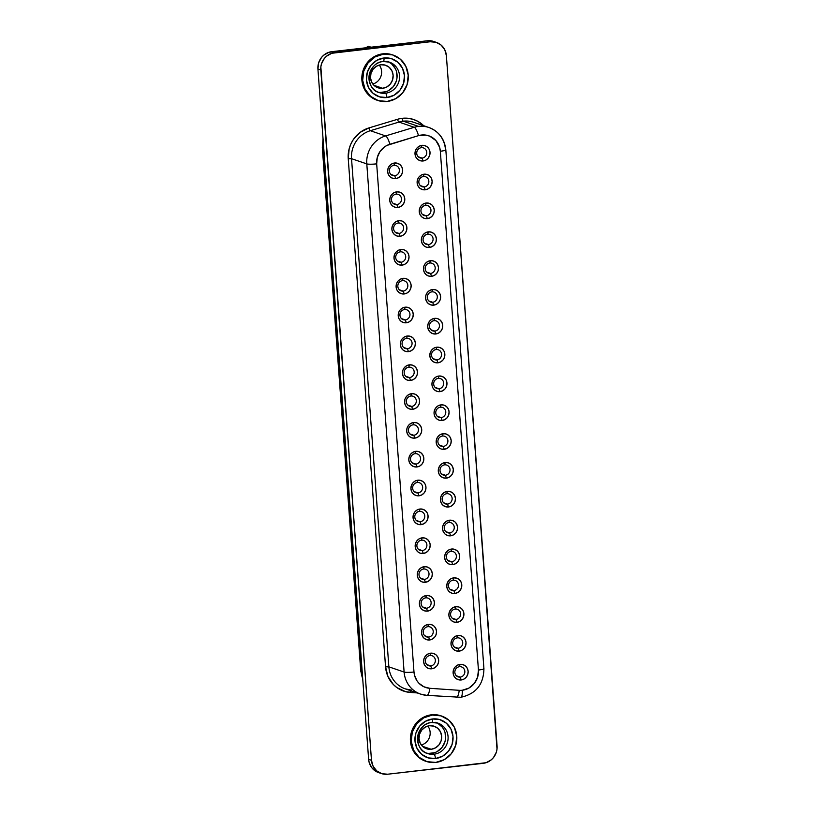 <?xml version="1.0" encoding="UTF-8"?>
<svg xmlns="http://www.w3.org/2000/svg" width="815" height="815" viewBox="0 0 815 815"><rect width="100%" height="100%" fill="white"/><g stroke="black" fill="none" stroke-linecap="round" stroke-linejoin="round"><path stroke-width="1.22" d="M427.824 726.053A11.899 11.278 -71.1 0 1 421.345 745.012A11.899 11.278 108.9 0 0 427.824 726.053M382.663 88.285A11.899 11.278 -71.1 0 1 377.956 87.775A11.899 11.278 -71.1 0 1 370.56 75.316A11.899 11.278 -71.1 0 1 380.941 64.752L385.332 65.159L389.183 67.288L391.923 70.823L393.115 75.225L392.586 79.829L390.405 83.925L386.931 86.899L382.663 88.285L378.272 87.877L374.411 85.748L371.681 82.213L370.489 77.802L371.019 73.207L373.189 69.112L376.673 66.137L380.941 64.752A11.899 11.278 -71.1 0 1 385.648 65.261A11.899 11.278 -71.1 0 1 393.044 77.72A11.899 11.278 -71.1 0 1 382.663 88.285L373.912 85.29L382.663 88.285M431.206 749.27A11.899 11.278 -71.1 0 1 426.49 748.761A11.899 11.278 -71.1 0 1 419.104 736.302A11.899 11.278 -71.1 0 1 429.474 725.737L425.216 727.133L421.732 730.097L419.562 734.193L419.032 738.798L420.224 743.198L422.954 746.734L426.805 748.873L431.206 749.27L435.465 747.885L438.949 744.91L441.119 740.815L441.649 736.22L440.457 731.809L437.726 728.274L433.875 726.145L429.474 725.737A11.899 11.278 -71.1 0 1 434.191 726.247A11.899 11.278 -71.1 0 1 441.577 738.716A11.899 11.278 -71.1 0 1 431.206 749.27L422.455 746.275L431.206 749.27M386.911 97.545A19.998 18.959 108.9 0 0 404.464 75.601A19.998 18.959 108.9 0 0 383.997 57.987A3.953 1.151 83.5 0 1 383.274 61.502A3.953 1.151 83.5 0 1 383.101 61.482A3.953 1.151 -96.5 0 0 383.274 61.502A3.953 1.151 -96.5 0 0 383.997 57.987L391.394 58.67L397.873 62.246L402.467 68.195L404.464 75.601L403.578 83.334L399.931 90.221L394.073 95.212L386.911 97.545L379.515 96.863L373.036 93.287L368.441 87.337L366.444 79.931L367.331 72.199L370.978 65.312L376.836 60.32L383.997 57.987A19.998 18.959 108.9 0 0 366.444 79.931A19.998 18.959 108.9 0 0 386.911 97.545A3.953 1.151 -96.5 0 0 385.424 93.236A3.953 1.151 83.5 0 1 386.911 97.545M383.407 61.451A16.056 15.22 -71.1 0 1 391.312 62.949A16.056 15.22 -71.1 0 1 399.258 80.033A16.056 15.22 -71.1 0 1 385.424 93.236A16.056 15.22 -71.1 0 1 379.067 92.553A16.056 15.22 -71.1 0 1 369.093 75.734A16.056 15.22 -71.1 0 1 383.101 61.482M435.444 758.531A19.998 18.959 108.9 0 0 453.008 736.587A19.998 18.959 108.9 0 0 432.541 718.973A3.953 1.151 83.5 0 1 431.807 722.487A3.953 1.151 83.5 0 1 431.634 722.477A3.953 1.151 -96.5 0 0 431.807 722.487A3.953 1.151 -96.5 0 0 432.541 718.973L439.927 719.655L446.416 723.241L451.001 729.181L453.008 736.587L452.121 744.319L448.464 751.206L442.616 756.198L435.444 758.531L428.058 757.858L421.579 754.272L416.985 748.323L414.978 740.917L415.874 733.184L419.521 726.297L425.379 721.306L432.541 718.973A19.998 18.959 108.9 0 0 414.978 740.917A19.998 18.959 108.9 0 0 435.444 758.531A3.953 1.151 -96.5 0 0 433.967 754.221A3.953 1.151 83.5 0 1 435.444 758.531M431.94 722.436A16.056 15.22 -71.1 0 1 439.845 723.934A16.056 15.22 -71.1 0 1 447.802 741.018A16.056 15.22 -71.1 0 1 433.967 754.221A16.056 15.22 -71.1 0 1 427.61 753.539A16.056 15.22 -71.1 0 1 417.637 736.719A16.056 15.22 -71.1 0 1 431.634 722.477M441.74 716.09L440.946 715.815A23.951 22.698 108.9 0 0 431.461 714.806L432.256 715.071A23.951 22.698 -71.1 0 1 441.74 716.09A23.951 22.698 -71.1 0 1 456.624 741.181A23.951 22.698 -71.1 0 1 435.73 762.433L444.318 759.641L451.327 753.661L455.697 745.419L456.757 736.159L454.363 727.296L448.861 720.175L441.098 715.886L432.256 715.071L423.678 717.872L416.669 723.842L412.298 732.084L411.229 741.344L413.623 750.207L419.124 757.329L426.887 761.628L435.73 762.433A23.951 22.698 -71.1 0 1 426.245 761.414A23.951 22.698 -71.1 0 1 411.371 736.322A23.951 22.698 -71.1 0 1 432.256 715.071L427.05 715.764L419.104 720.236L413.307 727.479L410.526 736.403L411.208 745.644L412.828 749.943L418.329 757.064L426.092 761.353M393.197 55.104L392.402 54.829A23.951 22.698 108.9 0 0 382.918 53.81L383.712 54.085A23.951 22.698 -71.1 0 1 393.197 55.104A23.951 22.698 -71.1 0 1 408.081 80.196A23.951 22.698 -71.1 0 1 387.196 101.447L395.774 98.656L402.783 92.676L407.154 84.434L408.223 75.174L405.819 66.31L400.328 59.189L392.565 54.9L383.712 54.085L375.134 56.877L368.125 62.857L363.755 71.099L362.685 80.359L365.089 89.222L370.581 96.343L378.343 100.642L387.196 101.447A23.951 22.698 -71.1 0 1 377.712 100.428A23.951 22.698 -71.1 0 1 362.828 75.337A23.951 22.698 -71.1 0 1 383.712 54.085L378.517 54.778L370.56 59.251L364.763 66.494L361.992 75.418L362.665 84.658L364.295 88.957L369.786 96.078L377.559 100.367M426.408 753.06A16.056 15.22 108.9 0 0 431.502 753.376L433.967 754.221L431.502 753.376A16.056 15.22 108.9 0 0 445.408 739.816A16.056 15.22 108.9 0 0 436.759 722.793M377.865 92.075A16.056 15.22 108.9 0 0 382.969 92.39L385.424 93.236L382.969 92.39A16.056 15.22 108.9 0 0 396.864 78.831A16.056 15.22 108.9 0 0 388.215 61.808M429.974 655.515A5.267 4.992 108.9 0 0 425.349 661.291A5.267 4.992 108.9 0 0 430.738 665.926L431.716 668.799A7.895 7.488 -71.1 0 1 423.637 661.851A7.895 7.488 -71.1 0 1 430.575 653.182L429.974 655.515A5.267 4.992 -71.1 0 1 435.322 661.25A5.267 4.992 -71.1 0 1 428.649 665.702A5.267 4.992 -71.1 0 1 429.974 655.515L430.575 653.182L433.488 653.457L436.045 654.863L437.859 657.216L438.653 660.14L438.297 663.186L436.86 665.906L434.548 667.882L431.716 668.799L428.802 668.534L426.245 667.118L424.432 664.765L423.637 661.851L423.994 658.795L425.43 656.075L427.743 654.109L430.575 653.182A7.895 7.488 -71.1 0 1 438.653 660.14A7.895 7.488 -71.1 0 1 431.716 668.799L430.738 665.926L426.866 664.602L430.738 665.926A5.267 4.992 108.9 0 0 435.353 660.15A5.267 4.992 108.9 0 0 429.974 655.515M427.855 626.684A5.267 4.992 108.9 0 0 423.23 632.46A5.267 4.992 108.9 0 0 428.619 637.096L429.607 639.969A7.895 7.488 -71.1 0 1 421.518 633.011A7.895 7.488 -71.1 0 1 428.456 624.351L427.855 626.684A5.267 4.992 -71.1 0 1 433.203 632.42A5.267 4.992 -71.1 0 1 426.53 636.872A5.267 4.992 -71.1 0 1 427.855 626.684L428.456 624.351L431.369 624.616L433.926 626.032L435.74 628.385L436.534 631.299L436.178 634.355L434.741 637.075L432.429 639.042L429.607 639.969L426.683 639.704L424.126 638.288L422.313 635.934L421.518 633.011L421.875 629.964L423.311 627.244L425.624 625.278L428.456 624.351A7.895 7.488 -71.1 0 1 436.534 631.299A7.895 7.488 -71.1 0 1 429.607 639.969L428.619 637.096L424.747 635.771L428.619 637.096A5.267 4.992 108.9 0 0 433.234 631.319A5.267 4.992 108.9 0 0 427.855 626.684M425.736 597.853A5.267 4.992 108.9 0 0 421.111 603.62A5.267 4.992 108.9 0 0 426.5 608.255L427.488 611.128A7.895 7.488 -71.1 0 1 419.409 604.18A7.895 7.488 -71.1 0 1 426.337 595.52L425.736 597.853A5.267 4.992 -71.1 0 1 431.094 603.589A5.267 4.992 -71.1 0 1 424.411 608.031A5.267 4.992 -71.1 0 1 425.736 597.853L426.337 595.52L429.25 595.785L431.818 597.201L433.631 599.545L434.415 602.468L434.069 605.525L432.622 608.245L430.31 610.211L427.488 611.128L424.564 610.863L422.007 609.447L420.194 607.104L419.409 604.18L419.756 601.124L421.202 598.414L423.505 596.437L426.337 595.52A7.895 7.488 -71.1 0 1 434.415 602.468A7.895 7.488 -71.1 0 1 427.488 611.128L426.5 608.255L422.628 606.931L426.5 608.255A5.267 4.992 108.9 0 0 431.125 602.489A5.267 4.992 108.9 0 0 425.736 597.853M423.617 569.013A5.267 4.992 108.9 0 0 418.991 574.789A5.267 4.992 108.9 0 0 424.381 579.424L425.369 582.297A7.895 7.488 -71.1 0 1 417.29 575.349A7.895 7.488 -71.1 0 1 424.218 566.68L423.617 569.013A5.267 4.992 -71.1 0 1 428.975 574.758A5.267 4.992 -71.1 0 1 422.292 579.2A5.267 4.992 -71.1 0 1 423.617 569.013L424.218 566.68L427.131 566.955L429.699 568.371L431.512 570.714L432.296 573.638L431.95 576.694L430.503 579.404L428.191 581.38L425.369 582.297L422.455 582.032L419.888 580.616L418.075 578.273L417.29 575.349L417.637 572.293L419.083 569.573L421.396 567.607L424.218 566.68A7.895 7.488 -71.1 0 1 432.296 573.638A7.895 7.488 -71.1 0 1 425.369 582.297L424.381 579.424L420.509 578.1L424.381 579.424A5.267 4.992 108.9 0 0 429.006 573.648A5.267 4.992 108.9 0 0 423.617 569.013M421.498 540.182A5.267 4.992 108.9 0 0 416.883 545.958A5.267 4.992 108.9 0 0 422.262 550.594L423.25 553.466A7.895 7.488 -71.1 0 1 415.171 546.508A7.895 7.488 -71.1 0 1 422.099 537.849L421.498 540.182A5.267 4.992 -71.1 0 1 426.856 545.918A5.267 4.992 -71.1 0 1 420.183 550.37A5.267 4.992 -71.1 0 1 421.498 540.182L422.099 537.849L425.022 538.114L427.58 539.53L429.393 541.883L430.177 544.807L429.831 547.853L428.384 550.573L426.082 552.539L423.25 553.466L420.336 553.202L417.779 551.786L415.966 549.432L415.171 546.508L415.518 543.462L416.964 540.742L419.277 538.776L422.099 537.849A7.895 7.488 -71.1 0 1 430.177 544.807A7.895 7.488 -71.1 0 1 423.25 553.466L422.262 550.594L418.39 549.269L422.262 550.594A5.267 4.992 108.9 0 0 426.887 544.817A5.267 4.992 108.9 0 0 421.498 540.182M419.379 511.351A5.267 4.992 108.9 0 0 414.764 517.128A5.267 4.992 108.9 0 0 420.143 521.753L421.131 524.636A7.895 7.488 -71.1 0 1 413.052 517.678A7.895 7.488 -71.1 0 1 419.99 509.018L419.379 511.351A5.267 4.992 -71.1 0 1 424.737 517.087A5.267 4.992 -71.1 0 1 418.064 521.529A5.267 4.992 -71.1 0 1 419.379 511.351L419.99 509.018L422.904 509.283L425.461 510.699L427.274 513.043L428.069 515.966L427.712 519.023L426.276 521.743L423.963 523.709L421.131 524.636L418.217 524.361L415.66 522.945L413.847 520.602L413.052 517.678L413.409 514.632L414.845 511.912L417.158 509.935L419.99 509.018A7.895 7.488 -71.1 0 1 428.069 515.966A7.895 7.488 -71.1 0 1 421.131 524.636L420.143 521.753L416.271 520.439L420.143 521.753A5.267 4.992 108.9 0 0 424.768 515.987A5.267 4.992 108.9 0 0 419.379 511.351M417.27 482.511A5.267 4.992 108.9 0 0 412.645 488.287A5.267 4.992 108.9 0 0 418.034 492.922L419.012 495.795A7.895 7.488 -71.1 0 1 410.933 488.847A7.895 7.488 -71.1 0 1 417.871 480.188L417.27 482.511A5.267 4.992 -71.1 0 1 422.618 488.256A5.267 4.992 -71.1 0 1 415.945 492.698A5.267 4.992 -71.1 0 1 417.27 482.511L417.871 480.188L420.785 480.453L423.342 481.869L425.155 484.212L425.95 487.136L425.593 490.192L424.157 492.902L421.844 494.878L419.012 495.795L416.098 495.53L413.541 494.114L411.728 491.771L410.933 488.847L411.29 485.791L412.726 483.071L415.039 481.105L417.871 480.188A7.895 7.488 -71.1 0 1 425.95 487.136A7.895 7.488 -71.1 0 1 419.012 495.795L418.034 492.922L414.163 491.598L418.034 492.922A5.267 4.992 108.9 0 0 422.649 487.146A5.267 4.992 108.9 0 0 417.27 482.511M415.151 453.68A5.267 4.992 108.9 0 0 410.526 459.456A5.267 4.992 108.9 0 0 415.915 464.092L416.893 466.964A7.895 7.488 -71.1 0 1 408.814 460.017A7.895 7.488 -71.1 0 1 415.752 451.347L415.151 453.68A5.267 4.992 -71.1 0 1 420.499 459.416A5.267 4.992 -71.1 0 1 413.826 463.867A5.267 4.992 -71.1 0 1 415.151 453.68L415.752 451.347L418.666 451.622L421.223 453.028L423.036 455.381L423.831 458.305L423.474 461.351L422.038 464.071L419.725 466.048L416.893 466.964L413.979 466.7L411.422 465.284L409.609 462.93L408.814 460.017L409.171 456.96L410.607 454.24L412.92 452.274L415.752 451.347A7.895 7.488 -71.1 0 1 423.831 458.305A7.895 7.488 -71.1 0 1 416.893 466.964L415.915 464.092L412.044 462.767L415.915 464.092A5.267 4.992 108.9 0 0 420.53 458.315A5.267 4.992 108.9 0 0 415.151 453.68M393.971 165.343A5.267 4.992 108.9 0 0 389.356 171.119A5.267 4.992 108.9 0 0 394.735 175.755L395.723 178.628A7.895 7.488 -71.1 0 1 387.645 171.68A7.895 7.488 -71.1 0 1 394.572 163.01L393.971 165.343A5.267 4.992 -71.1 0 1 399.33 171.079A5.267 4.992 -71.1 0 1 392.657 175.531A5.267 4.992 -71.1 0 1 393.971 165.343L394.572 163.01L397.496 163.285L400.053 164.691L401.866 167.044L402.651 169.968L402.304 173.014L400.858 175.734L398.555 177.711L395.723 178.628L392.81 178.363L390.253 176.947L388.439 174.593L387.645 171.68L388.001 168.624L389.438 165.903L391.75 163.937L394.572 163.01A7.895 7.488 -71.1 0 1 402.651 169.968A7.895 7.488 -71.1 0 1 395.723 178.628L394.735 175.755L390.864 174.43L394.735 175.755A5.267 4.992 108.9 0 0 399.36 169.978A5.267 4.992 108.9 0 0 393.971 165.343M396.09 194.174A5.267 4.992 108.9 0 0 391.465 199.95A5.267 4.992 108.9 0 0 396.854 204.585L397.842 207.458A7.895 7.488 -71.1 0 1 389.764 200.51A7.895 7.488 -71.1 0 1 396.691 191.851L396.09 194.174A5.267 4.992 -71.1 0 1 401.449 199.92A5.267 4.992 -71.1 0 1 394.766 204.361A5.267 4.992 -71.1 0 1 396.09 194.174L396.691 191.851L399.615 192.116L402.172 193.532L403.985 195.875L404.77 198.799L404.423 201.855L402.977 204.575L400.674 206.541L397.842 207.458L394.929 207.193L392.361 205.777L390.548 203.434L389.764 200.51L390.11 197.454L391.557 194.734L393.869 192.768L396.691 191.851A7.895 7.488 -71.1 0 1 404.77 198.799A7.895 7.488 -71.1 0 1 397.842 207.458L396.854 204.585L392.983 203.261L396.854 204.585A5.267 4.992 108.9 0 0 401.479 198.809A5.267 4.992 108.9 0 0 396.09 194.174M398.209 223.015A5.267 4.992 108.9 0 0 393.584 228.791A5.267 4.992 108.9 0 0 398.973 233.426L399.961 236.299A7.895 7.488 -71.1 0 1 391.883 229.341A7.895 7.488 -71.1 0 1 398.81 220.682L398.209 223.015A5.267 4.992 -71.1 0 1 403.568 228.75A5.267 4.992 -71.1 0 1 396.885 233.202A5.267 4.992 -71.1 0 1 398.209 223.015L398.81 220.682L401.724 220.947L404.291 222.363L406.104 224.706L406.889 227.63L406.542 230.686L405.096 233.406L402.783 235.372L399.961 236.299L397.037 236.024L394.48 234.618L392.667 232.265L391.883 229.341L392.229 226.295L393.676 223.575L395.978 221.599L398.81 220.682A7.895 7.488 -71.1 0 1 406.889 227.63A7.895 7.488 -71.1 0 1 399.961 236.299L398.973 233.426L395.102 232.102L398.973 233.426A5.267 4.992 108.9 0 0 403.598 227.65A5.267 4.992 108.9 0 0 398.209 223.015M400.328 251.845A5.267 4.992 108.9 0 0 395.703 257.622A5.267 4.992 108.9 0 0 401.092 262.257L402.08 265.13A7.895 7.488 -71.1 0 1 394.002 258.182A7.895 7.488 -71.1 0 1 400.929 249.512L400.328 251.845A5.267 4.992 -71.1 0 1 405.676 257.581A5.267 4.992 -71.1 0 1 399.004 262.033A5.267 4.992 -71.1 0 1 400.328 251.845L400.929 249.512L403.843 249.777L406.4 251.193L408.213 253.547L409.008 256.47L408.651 259.516L407.215 262.236L404.902 264.203L402.08 265.13L399.156 264.865L396.599 263.449L394.786 261.095L394.002 258.182L394.348 255.126L395.795 252.405L398.097 250.439L400.929 249.512A7.895 7.488 -71.1 0 1 409.008 256.47A7.895 7.488 -71.1 0 1 402.08 265.13L401.092 262.257L397.221 260.932L401.092 262.257A5.267 4.992 108.9 0 0 405.707 256.481A5.267 4.992 108.9 0 0 400.328 251.845M402.447 280.676A5.267 4.992 108.9 0 0 397.822 286.452A5.267 4.992 108.9 0 0 403.211 291.087L404.189 293.96A7.895 7.488 -71.1 0 1 396.11 287.012A7.895 7.488 -71.1 0 1 403.048 278.353L402.447 280.676A5.267 4.992 -71.1 0 1 407.795 286.422A5.267 4.992 -71.1 0 1 401.123 290.863A5.267 4.992 -71.1 0 1 402.447 280.676L403.048 278.353L405.962 278.618L408.519 280.034L410.332 282.377L411.127 285.301L410.77 288.357L409.334 291.067L407.021 293.043L404.189 293.96L401.275 293.695L398.718 292.279L396.905 289.936L396.11 287.012L396.467 283.956L397.903 281.236L400.216 279.27L403.048 278.353A7.895 7.488 -71.1 0 1 411.127 285.301A7.895 7.488 -71.1 0 1 404.189 293.96L403.211 291.087L399.34 289.763L403.211 291.087A5.267 4.992 108.9 0 0 407.826 285.311A5.267 4.992 108.9 0 0 402.447 280.676M404.556 309.517A5.267 4.992 108.9 0 0 399.941 315.283A5.267 4.992 108.9 0 0 405.32 319.918L406.308 322.791A7.895 7.488 -71.1 0 1 398.229 315.843A7.895 7.488 -71.1 0 1 405.167 307.184L404.556 309.517A5.267 4.992 -71.1 0 1 409.914 315.252A5.267 4.992 -71.1 0 1 403.242 319.694A5.267 4.992 -71.1 0 1 404.556 309.517L405.167 307.184L408.081 307.449L410.638 308.865L412.451 311.208L413.246 314.132L412.889 317.188L411.453 319.908L409.14 321.874L406.308 322.791L403.394 322.526L400.837 321.11L399.024 318.767L398.229 315.843L398.586 312.787L400.022 310.077L402.335 308.101L405.167 307.184A7.895 7.488 -71.1 0 1 413.246 314.132A7.895 7.488 -71.1 0 1 406.308 322.791L405.32 319.918L401.459 318.604L405.32 319.918A5.267 4.992 108.9 0 0 409.945 314.152A5.267 4.992 108.9 0 0 404.556 309.517M406.675 338.347A5.267 4.992 108.9 0 0 402.06 344.124A5.267 4.992 108.9 0 0 407.439 348.759L408.427 351.632A7.895 7.488 -71.1 0 1 400.348 344.674A7.895 7.488 -71.1 0 1 407.286 336.014L406.675 338.347A5.267 4.992 -71.1 0 1 412.033 344.083A5.267 4.992 -71.1 0 1 405.361 348.535A5.267 4.992 -71.1 0 1 406.675 338.347L407.286 336.014L410.2 336.279L412.757 337.695L414.57 340.049L415.365 342.972L415.008 346.018L413.572 348.738L411.259 350.705L408.427 351.632L405.513 351.367L402.956 349.951L401.143 347.598L400.348 344.674L400.705 341.628L402.141 338.908L404.454 336.941L407.286 336.014A7.895 7.488 -71.1 0 1 415.365 342.972A7.895 7.488 -71.1 0 1 408.427 351.632L407.439 348.759L403.568 347.435L407.439 348.759A5.267 4.992 108.9 0 0 412.064 342.983A5.267 4.992 108.9 0 0 406.675 338.347M408.794 367.178A5.267 4.992 108.9 0 0 404.169 372.954A5.267 4.992 108.9 0 0 409.558 377.589L410.546 380.462A7.895 7.488 -71.1 0 1 402.467 373.514A7.895 7.488 -71.1 0 1 409.395 364.845L408.794 367.178A5.267 4.992 -71.1 0 1 414.152 372.913A5.267 4.992 -71.1 0 1 407.48 377.365A5.267 4.992 -71.1 0 1 408.794 367.178L409.395 364.845L412.319 365.12L414.876 366.536L416.689 368.879L417.474 371.803L417.127 374.849L415.681 377.569L413.378 379.546L410.546 380.462L407.632 380.197L405.065 378.781L403.262 376.438L402.467 373.514L402.814 370.458L404.26 367.738L406.573 365.772L409.395 364.845A7.895 7.488 -71.1 0 1 417.474 371.803A7.895 7.488 -71.1 0 1 410.546 380.462L409.558 377.589L405.687 376.265L409.558 377.589A5.267 4.992 108.9 0 0 414.183 371.813A5.267 4.992 108.9 0 0 408.794 367.178M410.913 396.019A5.267 4.992 108.9 0 0 406.288 401.785A5.267 4.992 108.9 0 0 411.677 406.42L412.665 409.293A7.895 7.488 -71.1 0 1 404.586 402.345A7.895 7.488 -71.1 0 1 411.514 393.686L410.913 396.019A5.267 4.992 -71.1 0 1 416.271 401.754A5.267 4.992 -71.1 0 1 409.588 406.196A5.267 4.992 -71.1 0 1 410.913 396.019L411.514 393.686L414.428 393.951L416.995 395.367L418.808 397.71L419.593 400.634L419.246 403.69L417.8 406.41L415.487 408.376L412.665 409.293L409.751 409.028L407.184 407.612L405.371 405.269L404.586 402.345L404.933 399.289L406.379 396.579L408.692 394.603L411.514 393.686A7.895 7.488 -71.1 0 1 419.593 400.634A7.895 7.488 -71.1 0 1 412.665 409.293L411.677 406.42L407.806 405.096L411.677 406.42A5.267 4.992 108.9 0 0 416.302 400.644A5.267 4.992 108.9 0 0 410.913 396.019M459.446 666.701A5.267 4.992 108.9 0 0 454.831 672.467A5.267 4.992 108.9 0 0 460.21 677.102L461.198 679.975A7.895 7.488 -71.1 0 1 453.12 673.027A7.895 7.488 -71.1 0 1 460.057 664.368L459.446 666.701A5.267 4.992 -71.1 0 1 464.805 672.436A5.267 4.992 -71.1 0 1 458.132 676.878A5.267 4.992 -71.1 0 1 459.446 666.701L460.057 664.368L462.971 664.633L465.528 666.049L467.341 668.392L468.136 671.316L467.779 674.372L466.343 677.092L464.03 679.058L461.198 679.975L458.285 679.71L455.728 678.294L453.914 675.951L453.12 673.027L453.476 669.971L454.913 667.261L457.225 665.284L460.057 664.368A7.895 7.488 -71.1 0 1 468.136 671.316A7.895 7.488 -71.1 0 1 461.198 679.975L460.21 677.102L456.339 675.778L460.21 677.102A5.267 4.992 108.9 0 0 464.835 671.326A5.267 4.992 108.9 0 0 459.446 666.701M457.337 637.86A5.267 4.992 108.9 0 0 452.712 643.636A5.267 4.992 108.9 0 0 458.101 648.271L459.079 651.144A7.895 7.488 -71.1 0 1 451.001 644.196A7.895 7.488 -71.1 0 1 457.938 635.527L457.337 637.86A5.267 4.992 -71.1 0 1 462.686 643.606A5.267 4.992 -71.1 0 1 456.013 648.047A5.267 4.992 -71.1 0 1 457.337 637.86L457.938 635.527L460.852 635.802L463.409 637.218L465.222 639.561L466.017 642.485L465.66 645.541L464.224 648.251L461.911 650.227L459.079 651.144L456.166 650.879L453.609 649.463L451.795 647.12L451.001 644.196L451.357 641.14L452.794 638.42L455.106 636.454L457.938 635.527A7.895 7.488 -71.1 0 1 466.017 642.485A7.895 7.488 -71.1 0 1 459.079 651.144L458.101 648.271L454.23 646.947L458.101 648.271A5.267 4.992 108.9 0 0 462.716 642.495A5.267 4.992 108.9 0 0 457.337 637.86M455.218 609.029A5.267 4.992 108.9 0 0 450.593 614.805A5.267 4.992 108.9 0 0 455.982 619.441L456.96 622.314A7.895 7.488 -71.1 0 1 448.882 615.356A7.895 7.488 -71.1 0 1 455.819 606.696L455.218 609.029A5.267 4.992 -71.1 0 1 460.567 614.765A5.267 4.992 -71.1 0 1 453.894 619.217A5.267 4.992 -71.1 0 1 455.218 609.029L455.819 606.696L458.733 606.961L461.29 608.377L463.103 610.73L463.898 613.654L463.541 616.7L462.105 619.42L459.792 621.387L456.96 622.314L454.047 622.049L451.49 620.633L449.676 618.279L448.882 615.356L449.238 612.309L450.675 609.589L452.987 607.623L455.819 606.696A7.895 7.488 -71.1 0 1 463.898 613.654A7.895 7.488 -71.1 0 1 456.96 622.314L455.982 619.441L452.111 618.116L455.982 619.441A5.267 4.992 108.9 0 0 460.597 613.664A5.267 4.992 108.9 0 0 455.218 609.029M453.099 580.198A5.267 4.992 108.9 0 0 448.474 585.965A5.267 4.992 108.9 0 0 453.863 590.6L454.852 593.483A7.895 7.488 -71.1 0 1 446.773 586.525A7.895 7.488 -71.1 0 1 453.7 577.866L453.099 580.198A5.267 4.992 -71.1 0 1 458.448 585.934A5.267 4.992 -71.1 0 1 451.775 590.376A5.267 4.992 -71.1 0 1 453.099 580.198L453.7 577.866L456.614 578.13L459.171 579.547L460.984 581.89L461.779 584.813L461.433 587.87L459.986 590.59L457.673 592.556L454.852 593.483L451.928 593.208L449.371 591.792L447.557 589.449L446.773 586.525L447.119 583.469L448.566 580.759L450.868 578.782L453.7 577.866A7.895 7.488 -71.1 0 1 461.779 584.813A7.895 7.488 -71.1 0 1 454.852 593.483L453.863 590.6L449.992 589.286L453.863 590.6A5.267 4.992 108.9 0 0 458.488 584.834A5.267 4.992 108.9 0 0 453.099 580.198M450.98 551.358A5.267 4.992 108.9 0 0 446.355 557.134A5.267 4.992 108.9 0 0 451.744 561.769L452.733 564.642A7.895 7.488 -71.1 0 1 444.654 557.694A7.895 7.488 -71.1 0 1 451.581 549.035L450.98 551.358A5.267 4.992 -71.1 0 1 456.339 557.103A5.267 4.992 -71.1 0 1 449.656 561.545A5.267 4.992 -71.1 0 1 450.98 551.358L451.581 549.035L454.495 549.3L457.062 550.716L458.876 553.059L459.66 555.983L459.314 559.039L457.867 561.749L455.554 563.725L452.733 564.642L449.819 564.377L447.252 562.961L445.438 560.618L444.654 557.694L445 554.638L446.447 551.918L448.759 549.952L451.581 549.035A7.895 7.488 -71.1 0 1 459.66 555.983A7.895 7.488 -71.1 0 1 452.733 564.642L451.744 561.769L447.873 560.445L451.744 561.769A5.267 4.992 108.9 0 0 456.369 555.993A5.267 4.992 108.9 0 0 450.98 551.358M448.861 522.527A5.267 4.992 108.9 0 0 444.236 528.303A5.267 4.992 108.9 0 0 449.625 532.939L450.613 535.812A7.895 7.488 -71.1 0 1 442.535 528.864A7.895 7.488 -71.1 0 1 449.462 520.194L448.861 522.527A5.267 4.992 -71.1 0 1 454.22 528.263A5.267 4.992 -71.1 0 1 447.547 532.715A5.267 4.992 -71.1 0 1 448.861 522.527L449.462 520.194L452.386 520.459L454.943 521.875L456.757 524.228L457.541 527.152L457.195 530.198L455.748 532.918L453.446 534.885L450.613 535.812L447.7 535.547L445.133 534.131L443.319 531.777L442.535 528.864L442.881 525.807L444.328 523.087L446.64 521.121L449.462 520.194A7.895 7.488 -71.1 0 1 457.541 527.152A7.895 7.488 -71.1 0 1 450.613 535.812L449.625 532.939L445.754 531.614L449.625 532.939A5.267 4.992 108.9 0 0 454.25 527.162A5.267 4.992 108.9 0 0 448.861 522.527M446.742 493.696A5.267 4.992 108.9 0 0 442.127 499.473A5.267 4.992 108.9 0 0 447.506 504.108L448.495 506.981A7.895 7.488 -71.1 0 1 440.416 500.023A7.895 7.488 -71.1 0 1 447.343 491.363L446.742 493.696A5.267 4.992 -71.1 0 1 452.101 499.432A5.267 4.992 -71.1 0 1 445.428 503.884A5.267 4.992 -71.1 0 1 446.742 493.696L447.343 491.363L450.267 491.628L452.824 493.044L454.638 495.398L455.432 498.311L455.076 501.368L453.639 504.088L451.327 506.054L448.495 506.981L445.581 506.706L443.024 505.3L441.21 502.947L440.416 500.023L440.772 496.977L442.209 494.257L444.521 492.28L447.343 491.363A7.895 7.488 -71.1 0 1 455.432 498.311A7.895 7.488 -71.1 0 1 448.495 506.981L447.506 504.108L443.635 502.784L447.506 504.108A5.267 4.992 108.9 0 0 452.131 498.332A5.267 4.992 108.9 0 0 446.742 493.696M444.623 464.856A5.267 4.992 108.9 0 0 440.008 470.632A5.267 4.992 108.9 0 0 445.387 475.267L446.376 478.14A7.895 7.488 -71.1 0 1 438.297 471.192A7.895 7.488 -71.1 0 1 445.235 462.533L444.623 464.856A5.267 4.992 -71.1 0 1 449.982 470.601A5.267 4.992 -71.1 0 1 443.309 475.043A5.267 4.992 -71.1 0 1 444.623 464.856L445.235 462.533L448.148 462.798L450.705 464.214L452.519 466.557L453.313 469.481L452.957 472.537L451.52 475.257L449.208 477.223L446.376 478.14L443.462 477.875L440.905 476.459L439.091 474.116L438.297 471.192L438.653 468.136L440.09 465.416L442.402 463.45L445.235 462.533A7.895 7.488 -71.1 0 1 453.313 469.481A7.895 7.488 -71.1 0 1 446.376 478.14L445.387 475.267L441.526 473.943L445.387 475.267A5.267 4.992 108.9 0 0 450.012 469.491A5.267 4.992 108.9 0 0 444.623 464.856M442.514 436.025A5.267 4.992 108.9 0 0 437.889 441.801A5.267 4.992 108.9 0 0 443.279 446.437L444.257 449.31A7.895 7.488 -71.1 0 1 436.178 442.362A7.895 7.488 -71.1 0 1 443.115 433.692L442.514 436.025A5.267 4.992 -71.1 0 1 447.863 441.761A5.267 4.992 -71.1 0 1 441.19 446.213A5.267 4.992 -71.1 0 1 442.514 436.025L443.115 433.692L446.029 433.967L448.586 435.383L450.4 437.726L451.194 440.65L450.838 443.696L449.401 446.416L447.089 448.393L444.257 449.31L441.343 449.045L438.786 447.629L436.972 445.285L436.178 442.362L436.534 439.305L437.971 436.585L440.283 434.619L443.115 433.692A7.895 7.488 -71.1 0 1 451.194 440.65A7.895 7.488 -71.1 0 1 444.257 449.31L443.279 446.437L439.407 445.112L443.279 446.437A5.267 4.992 108.9 0 0 447.893 440.66A5.267 4.992 108.9 0 0 442.514 436.025M421.335 147.688A5.267 4.992 108.9 0 0 416.72 153.464A5.267 4.992 108.9 0 0 422.099 158.1L423.087 160.973A7.895 7.488 -71.1 0 1 415.008 154.025A7.895 7.488 -71.1 0 1 421.936 145.355L421.335 147.688A5.267 4.992 -71.1 0 1 426.693 153.434A5.267 4.992 -71.1 0 1 420.02 157.876A5.267 4.992 -71.1 0 1 421.335 147.688L421.936 145.355L424.86 145.63L427.417 147.046L429.23 149.389L430.014 152.313L429.668 155.37L428.221 158.079L425.919 160.056L423.087 160.973L420.173 160.708L417.606 159.292L415.803 156.949L415.008 154.025L415.355 150.969L416.801 148.249L419.114 146.282L421.936 145.355A7.895 7.488 -71.1 0 1 430.014 152.313A7.895 7.488 -71.1 0 1 423.087 160.973L422.099 158.1L418.227 156.775L422.099 158.1A5.267 4.992 108.9 0 0 426.724 152.324A5.267 4.992 108.9 0 0 421.335 147.688M423.454 176.529A5.267 4.992 108.9 0 0 418.829 182.295A5.267 4.992 108.9 0 0 424.218 186.93L425.206 189.803A7.895 7.488 -71.1 0 1 417.127 182.855A7.895 7.488 -71.1 0 1 424.055 174.196L423.454 176.529A5.267 4.992 -71.1 0 1 428.812 182.265A5.267 4.992 -71.1 0 1 422.129 186.706A5.267 4.992 -71.1 0 1 423.454 176.529L424.055 174.196L426.968 174.461L429.536 175.877L431.349 178.22L432.133 181.144L431.787 184.2L430.34 186.92L428.028 188.886L425.206 189.803L422.292 189.538L419.725 188.122L417.912 185.779L417.127 182.855L417.474 179.799L418.92 177.089L421.233 175.113L424.055 174.196A7.895 7.488 -71.1 0 1 432.133 181.144A7.895 7.488 -71.1 0 1 425.206 189.803L424.218 186.93L420.346 185.606L424.218 186.93A5.267 4.992 108.9 0 0 428.843 181.154A5.267 4.992 108.9 0 0 423.454 176.529M425.573 205.36A5.267 4.992 108.9 0 0 420.947 211.136A5.267 4.992 108.9 0 0 426.337 215.771L427.325 218.644A7.895 7.488 -71.1 0 1 419.246 211.686A7.895 7.488 -71.1 0 1 426.174 203.027L425.573 205.36A5.267 4.992 -71.1 0 1 430.921 211.095A5.267 4.992 -71.1 0 1 424.248 215.547A5.267 4.992 -71.1 0 1 425.573 205.36L426.174 203.027L429.087 203.292L431.655 204.708L433.458 207.061L434.252 209.975L433.906 213.031L432.459 215.751L430.147 217.717L427.325 218.644L424.401 218.369L421.844 216.963L420.031 214.61L419.246 211.686L419.593 208.64L421.039 205.92L423.342 203.944L426.174 203.027A7.895 7.488 -71.1 0 1 434.252 209.975A7.895 7.488 -71.1 0 1 427.325 218.644L426.337 215.771L422.465 214.447L426.337 215.771A5.267 4.992 108.9 0 0 430.962 209.995A5.267 4.992 108.9 0 0 425.573 205.36M427.692 234.19A5.267 4.992 108.9 0 0 423.066 239.967A5.267 4.992 108.9 0 0 428.456 244.602L429.434 247.475A7.895 7.488 -71.1 0 1 421.355 240.527A7.895 7.488 -71.1 0 1 428.293 231.857L427.692 234.19A5.267 4.992 -71.1 0 1 433.04 239.926A5.267 4.992 -71.1 0 1 426.367 244.378A5.267 4.992 -71.1 0 1 427.692 234.19L428.293 231.857L431.206 232.132L433.763 233.538L435.577 235.892L436.371 238.815L436.015 241.861L434.578 244.582L432.266 246.558L429.434 247.475L426.52 247.21L423.963 245.794L422.15 243.441L421.355 240.527L421.712 237.471L423.148 234.751L425.461 232.784L428.293 231.857A7.895 7.488 -71.1 0 1 436.371 238.815A7.895 7.488 -71.1 0 1 429.434 247.475L428.456 244.602L424.584 243.278L428.456 244.602A5.267 4.992 108.9 0 0 433.071 238.826A5.267 4.992 108.9 0 0 427.692 234.19M429.811 263.021A5.267 4.992 108.9 0 0 425.186 268.797A5.267 4.992 108.9 0 0 430.575 273.433L431.553 276.305A7.895 7.488 -71.1 0 1 423.474 269.358A7.895 7.488 -71.1 0 1 430.412 260.698L429.811 263.021A5.267 4.992 -71.1 0 1 435.159 268.767A5.267 4.992 -71.1 0 1 428.486 273.208A5.267 4.992 -71.1 0 1 429.811 263.021L430.412 260.698L433.325 260.963L435.882 262.379L437.696 264.722L438.49 267.646L438.134 270.702L436.697 273.412L434.385 275.389L431.553 276.305L428.639 276.041L426.082 274.624L424.269 272.281L423.474 269.358L423.831 266.301L425.267 263.581L427.58 261.615L430.412 260.698A7.895 7.488 -71.1 0 1 438.49 267.646A7.895 7.488 -71.1 0 1 431.553 276.305L430.575 273.433L426.703 272.108L430.575 273.433A5.267 4.992 108.9 0 0 435.19 267.656A5.267 4.992 108.9 0 0 429.811 263.021M431.919 291.862A5.267 4.992 108.9 0 0 427.305 297.638A5.267 4.992 108.9 0 0 432.684 302.263L433.672 305.146A7.895 7.488 -71.1 0 1 425.593 298.188A7.895 7.488 -71.1 0 1 432.531 289.529L431.919 291.862A5.267 4.992 -71.1 0 1 437.278 297.597A5.267 4.992 -71.1 0 1 430.605 302.049A5.267 4.992 -71.1 0 1 431.919 291.862L432.531 289.529L435.444 289.794L438.001 291.21L439.815 293.553L440.609 296.477L440.253 299.533L438.816 302.253L436.504 304.219L433.672 305.146L430.758 304.871L428.201 303.455L426.388 301.112L425.593 298.188L425.95 295.142L427.386 292.422L429.699 290.446L432.531 289.529A7.895 7.488 -71.1 0 1 440.609 296.477A7.895 7.488 -71.1 0 1 433.672 305.146L432.684 302.263L428.822 300.949L432.684 302.263A5.267 4.992 108.9 0 0 437.309 296.497A5.267 4.992 108.9 0 0 431.919 291.862M434.038 320.692A5.267 4.992 108.9 0 0 429.423 326.469A5.267 4.992 108.9 0 0 434.803 331.104L435.791 333.977A7.895 7.488 -71.1 0 1 427.712 327.019A7.895 7.488 -71.1 0 1 434.639 318.359L434.038 320.692A5.267 4.992 -71.1 0 1 439.397 326.428A5.267 4.992 -71.1 0 1 432.724 330.88A5.267 4.992 -71.1 0 1 434.038 320.692L434.639 318.359L437.563 318.624L440.12 320.04L441.934 322.394L442.718 325.317L442.372 328.363L440.925 331.084L438.623 333.05L435.791 333.977L432.877 333.712L430.32 332.296L428.507 329.943L427.712 327.019L428.069 323.973L429.505 321.253L431.818 319.286L434.639 318.359A7.895 7.488 -71.1 0 1 442.718 325.317A7.895 7.488 -71.1 0 1 435.791 333.977L434.803 331.104L430.931 329.78L434.803 331.104A5.267 4.992 108.9 0 0 439.428 325.328A5.267 4.992 108.9 0 0 434.038 320.692M436.157 349.523A5.267 4.992 108.9 0 0 431.532 355.299A5.267 4.992 108.9 0 0 436.922 359.935L437.91 362.807A7.895 7.488 -71.1 0 1 429.831 355.86A7.895 7.488 -71.1 0 1 436.759 347.2L436.157 349.523A5.267 4.992 -71.1 0 1 441.516 355.269A5.267 4.992 -71.1 0 1 434.833 359.71A5.267 4.992 -71.1 0 1 436.157 349.523L436.759 347.2L439.682 347.465L442.239 348.881L444.053 351.224L444.837 354.148L444.491 357.204L443.044 359.914L440.732 361.891L437.91 362.807L434.996 362.543L432.429 361.127L430.615 358.783L429.831 355.86L430.177 352.803L431.624 350.083L433.937 348.117L436.759 347.2A7.895 7.488 -71.1 0 1 444.837 354.148A7.895 7.488 -71.1 0 1 437.91 362.807L436.922 359.935L433.05 358.61L436.922 359.935A5.267 4.992 108.9 0 0 441.547 354.158A5.267 4.992 108.9 0 0 436.157 349.523M438.276 378.364A5.267 4.992 108.9 0 0 433.651 384.13A5.267 4.992 108.9 0 0 439.041 388.765L440.029 391.638A7.895 7.488 -71.1 0 1 431.95 384.69A7.895 7.488 -71.1 0 1 438.878 376.031L438.276 378.364A5.267 4.992 -71.1 0 1 443.635 384.099A5.267 4.992 -71.1 0 1 436.952 388.541A5.267 4.992 -71.1 0 1 438.276 378.364L438.878 376.031L441.791 376.296L444.358 377.712L446.172 380.055L446.956 382.979L446.61 386.035L445.163 388.755L442.851 390.721L440.029 391.638L437.105 391.373L434.548 389.957L432.734 387.614L431.95 384.69L432.296 381.634L433.743 378.924L436.045 376.948L438.878 376.031A7.895 7.488 -71.1 0 1 446.956 382.979A7.895 7.488 -71.1 0 1 440.029 391.638L439.041 388.765L435.169 387.451L439.041 388.765A5.267 4.992 108.9 0 0 443.666 382.999A5.267 4.992 108.9 0 0 438.276 378.364M413.032 424.849A5.267 4.992 108.9 0 0 408.407 430.626A5.267 4.992 108.9 0 0 413.796 435.261L414.784 438.134A7.895 7.488 -71.1 0 1 406.705 431.176A7.895 7.488 -71.1 0 1 413.633 422.516L413.032 424.849A5.267 4.992 -71.1 0 1 418.38 430.585A5.267 4.992 -71.1 0 1 411.707 435.037A5.267 4.992 -71.1 0 1 413.032 424.849L413.633 422.516L416.547 422.781L419.104 424.197L420.917 426.551L421.712 429.464L421.365 432.521L419.919 435.241L417.606 437.207L414.784 438.134L411.86 437.859L409.303 436.453L407.49 434.1L406.705 431.176L407.052 428.13L408.498 425.41L410.801 423.433L413.633 422.516A7.895 7.488 -71.1 0 1 421.712 429.464A7.895 7.488 -71.1 0 1 414.784 438.134L413.796 435.261L409.925 433.937L413.796 435.261A5.267 4.992 108.9 0 0 418.421 429.485A5.267 4.992 108.9 0 0 413.032 424.849M440.395 407.194A5.267 4.992 108.9 0 0 435.77 412.971A5.267 4.992 108.9 0 0 441.16 417.606L442.148 420.479A7.895 7.488 -71.1 0 1 434.059 413.521A7.895 7.488 -71.1 0 1 440.997 404.861L440.395 407.194A5.267 4.992 -71.1 0 1 445.744 412.93A5.267 4.992 -71.1 0 1 439.071 417.382A5.267 4.992 -71.1 0 1 440.395 407.194L440.997 404.861L443.91 405.126L446.467 406.542L448.281 408.896L449.075 411.82L448.719 414.866L447.282 417.586L444.97 419.552L442.148 420.479L439.224 420.214L436.667 418.798L434.853 416.445L434.059 413.521L434.415 410.475L435.852 407.755L438.164 405.788L440.997 404.861A7.895 7.488 -71.1 0 1 449.075 411.82A7.895 7.488 -71.1 0 1 442.148 420.479L441.16 417.606L437.288 416.282L441.16 417.606A5.267 4.992 108.9 0 0 445.774 411.83A5.267 4.992 108.9 0 0 440.395 407.194M414.051 122.433A26.314 24.949 108.9 0 0 403.272 121.191A2.628 0.764 83.5 0 1 402.294 118.307A28.953 27.435 -71.1 0 1 423.719 125.734L417.932 121.394L412.981 119.296L407.704 118.246L402.294 118.307A28.953 27.435 108.9 0 0 397.547 119.296L368.91 127.924L360.179 132.346L353.323 139.569L350.878 143.97L349.177 148.717L348.239 158.701L385.556 666.853L387.93 676.45L393.35 684.519L396.997 687.656L405.636 691.691L417.127 692.913L410.373 692.455A28.953 27.435 -71.1 0 1 385.556 666.853L348.239 158.701A28.953 27.435 -71.1 0 1 368.91 127.924A2.628 0.693 -106.8 0 0 370.326 130.706L398.963 122.077L414.214 127.293A26.314 24.949 -71.1 0 1 418.523 126.396L403.272 121.191A26.314 24.949 108.9 0 0 398.963 122.077L414.214 127.293L385.577 135.922L370.326 130.706A26.314 24.949 108.9 0 0 351.54 158.691L366.791 163.897A26.314 24.949 -71.1 0 1 385.577 135.922L370.326 130.706A26.314 24.949 108.9 0 0 351.54 158.691L366.791 163.897L404.108 672.049L388.857 666.843L351.54 158.691L348.239 158.701L351.54 158.691L388.857 666.843A26.314 24.949 108.9 0 0 405.361 688.889L411.341 690.101M429.036 127.548A26.314 24.949 108.9 0 0 418.523 126.396A26.314 24.949 -71.1 0 1 428.955 127.517L413.694 122.301A26.314 24.949 108.9 0 0 403.272 121.191L418.523 126.396A26.314 24.949 108.9 0 0 414.214 127.293A7.895 2.078 73.2 0 1 418.462 135.647A7.895 2.078 -106.8 0 0 414.214 127.293L385.577 135.922A7.895 2.078 73.2 0 1 389.835 144.275L418.462 135.647A18.419 17.461 -71.1 0 1 440.334 151.244L478.436 670.042A18.419 17.461 -71.1 0 1 462.258 690.254A7.895 2.292 83.5 0 1 460.791 697.273A7.895 2.292 -96.5 0 0 462.258 690.254A18.419 17.461 -71.1 0 1 459.191 690.315A7.895 2.445 93.9 0 1 456.288 697.385A7.895 2.445 93.9 0 1 456.074 697.345A7.895 2.445 -86.1 0 0 456.268 697.385A7.895 2.445 -86.1 0 0 459.191 690.315A18.419 17.461 108.9 0 0 462.258 690.254L468.859 688.105L474.248 683.5L477.61 677.163L478.436 670.042L440.334 151.244L439.631 147.342L435.903 140.567L429.719 136.156L426.062 135.127L418.462 135.647L386.942 145.427L384.272 147.087L379.912 151.682L377.274 157.509L376.673 163.856L413.989 672.008L414.489 675.146L417.005 680.851L418.951 683.255L423.912 686.79L429.78 688.298L459.191 690.315L429.78 688.298A18.419 17.461 -71.1 0 1 413.989 672.008L376.673 163.856A18.419 17.461 -71.1 0 1 389.835 144.275A7.895 2.078 -106.8 0 0 385.577 135.922A26.314 24.949 108.9 0 0 366.791 163.897A7.895 1.029 -4.2 0 0 376.673 163.856A7.895 1.029 175.8 0 1 366.791 163.897L404.108 672.049L388.857 666.843L385.556 666.853L388.857 666.843A26.314 24.949 108.9 0 0 405.096 688.807A26.314 24.949 108.9 0 0 411.412 690.111M378.944 772.702L376.245 771.561L371.783 767.72L369.134 762.351L368.625 759.336L317.921 68.99L320.784 69.968L371.477 760.314A15.791 14.965 -71.1 0 0 381.379 773.547A15.791 14.965 -71.1 0 0 387.634 774.219L483.214 763.329A15.791 14.965 -71.1 0 0 497.079 746.01L446.376 55.665L497.007 749.087L496.376 752.113L493.493 757.553L491.353 759.753L486.117 762.697L387.634 774.219L381.807 773.68L376.683 770.847L373.066 766.161L371.477 760.314L320.845 66.891L321.487 63.865L324.37 58.425L326.499 56.225L331.746 53.281L430.218 41.759L436.056 42.299L441.17 45.12L444.796 49.817L446.376 55.665A15.791 14.965 -71.1 0 0 436.473 42.431L433.621 41.453A15.791 14.965 108.9 0 0 427.366 40.781L433.193 41.321M391.771 54.625L382.918 53.81A23.951 22.698 108.9 0 0 362.033 75.072A23.951 22.698 108.9 0 0 376.917 100.153L377.712 100.428M440.304 715.611L431.461 714.806A23.951 22.698 108.9 0 0 410.577 736.057A23.951 22.698 108.9 0 0 425.45 761.149L426.245 761.414M381.379 773.547L378.527 772.569A15.791 14.965 108.9 0 1 368.625 759.336L371.477 760.314L368.625 759.336L317.921 68.99L320.784 69.968A15.791 14.965 -71.1 0 1 334.649 52.649L331.787 51.671L427.366 40.781L430.218 41.759L334.649 52.649L331.787 51.671A15.791 14.965 108.9 0 0 317.921 68.99L318.624 62.887L321.507 57.447L323.647 55.247L328.883 52.303L427.366 40.781L430.218 41.759A15.791 14.965 -71.1 0 1 436.473 42.431M428.955 127.517A26.314 24.949 -71.1 0 1 445.459 149.573A7.895 1.029 175.8 0 1 445.825 149.848A7.895 1.029 175.8 0 1 440.334 151.244A7.895 1.029 -4.2 0 0 445.825 149.868C444.603 138.947 438.979 131.51 428.955 127.517M426.663 695.327A7.895 2.445 -86.1 0 0 426.877 695.368A7.895 2.445 93.9 0 1 426.663 695.327A26.314 24.949 -71.1 0 1 420.611 694.105A26.314 24.949 -71.1 0 1 404.108 672.049A7.895 1.029 -4.2 0 0 413.989 672.008A7.895 1.029 175.8 0 1 404.108 672.049A26.314 24.949 108.9 0 0 420.346 694.013M460.444 697.243A7.895 2.292 83.5 0 0 460.791 697.273L426.856 695.368A7.895 2.445 -86.1 0 0 429.78 688.298A7.895 2.445 93.9 0 1 426.856 695.368L420.611 694.105L405.361 688.889M478.436 670.042A7.895 1.029 -4.2 0 0 483.927 668.646A7.895 1.029 175.8 0 1 478.436 670.042M483.55 668.371A7.895 1.029 175.8 0 1 483.927 668.667L445.825 149.848M361.086 671.214A26.314 24.949 108.9 0 0 362.685 678.579A26.314 24.949 -71.1 0 1 361.086 671.214L322.648 147.81L323.738 148.177L322.648 147.81A7.111 0.927 175.8 0 1 322.312 147.556A7.111 0.927 -4.2 0 0 322.648 147.81A26.314 24.949 -71.1 0 1 323.158 140.2A26.314 24.949 108.9 0 0 322.648 147.81L361.086 671.214A7.111 0.927 175.8 0 1 360.75 670.949A7.111 0.927 -4.2 0 0 361.086 671.214L362.176 671.591L361.086 671.214M370.326 130.706A2.628 0.693 73.2 0 1 368.91 127.924L397.547 119.296A2.628 0.693 -106.8 0 0 398.963 122.077L370.326 130.706M410.75 690.733A2.628 0.815 -86.1 0 0 410.373 692.455A2.628 0.815 93.9 0 1 410.75 690.733M403.272 121.191A26.314 24.949 108.9 0 0 398.963 122.077A2.628 0.693 73.2 0 1 397.547 119.296A28.953 27.435 -71.1 0 1 402.294 118.307A2.628 0.764 -96.5 0 0 403.272 121.191M376.612 91.708L379.067 92.553C363.959 88.733 367.626 62.022 383.254 61.502L389.458 62.164A16.056 15.22 -71.1 0 1 399.432 78.984A16.056 15.22 -71.1 0 1 385.424 93.236A16.056 15.22 -71.1 0 1 377.213 91.769M425.145 752.693L427.61 753.539C412.492 749.718 416.159 723.007 431.797 722.487L437.991 723.16A16.056 15.22 -71.1 0 1 447.965 739.979A16.056 15.22 -71.1 0 1 433.967 754.221A16.056 15.22 -71.1 0 1 425.756 752.754M379.963 92.421L385.923 91.749M388.714 90.516L393.421 86.512L396.345 80.991L396.997 77.914L396.538 71.72M395.458 68.837L391.771 64.059L389.305 62.358M368.349 46.282L365.752 47.8L368.349 46.282L371.039 47.199L368.349 46.282M434.456 752.734L428.507 753.417M437.849 723.343L442.382 727.245L443.992 729.822M445.082 732.705L445.54 738.899L444.888 741.976L441.954 747.498L437.258 751.501M372.801 84.027A11.899 11.278 108.9 0 0 379.281 65.068A11.899 11.278 -71.1 0 1 372.801 84.027M460.77 697.283C475.929 693.993 483.641 684.457 483.927 668.646M362.746 679.282L360.75 670.969L322.312 147.556L323.066 138.958M386.993 61.329L389.458 62.164M435.536 722.314L437.991 723.16"/></g></svg>
